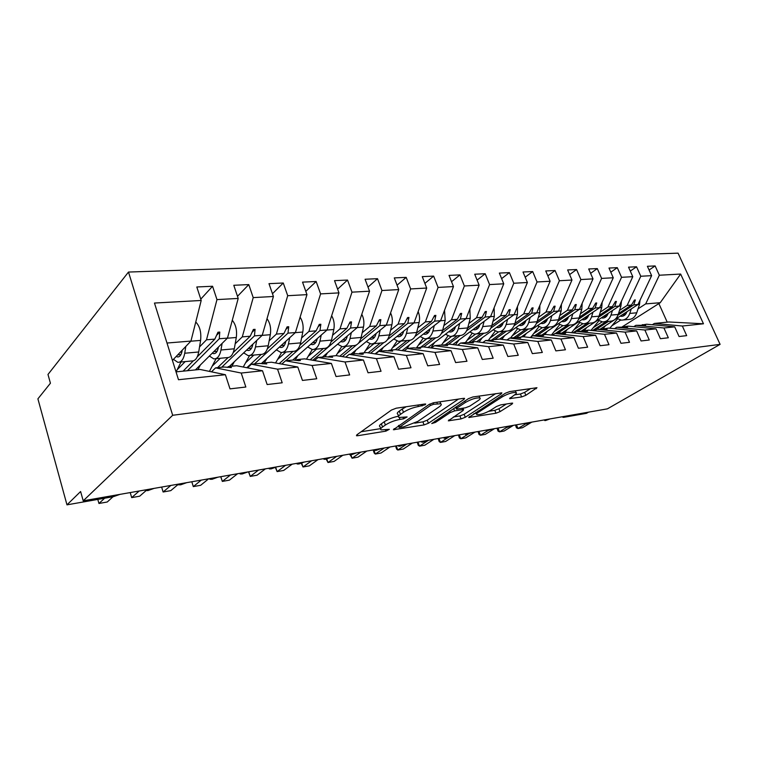 <?xml version="1.0" encoding="UTF-8"?>
<svg xmlns="http://www.w3.org/2000/svg" width="758" height="758" viewBox="0 0 758 758"><rect width="100%" height="100%" fill="white"/><g stroke="black" fill="none" stroke-linecap="round" stroke-linejoin="round"><path stroke-width="1.14" d="M425.323 404.725L425.674 404.014L424.906 404.005L396.235 408.192L391.46 410.04L356.819 434.846L356.45 435.736L357.691 435.727L385.907 431.131L389.328 429.312L381.189 429.909C380.099 429.426 380.544 428.459 382.525 427.029L385.377 425.02C389.612 422.329 394.482 420.444 399.997 419.382L403.607 418.823L407.122 416.928L399.049 417.459C397.903 416.938 398.395 415.915 400.499 414.38L403.474 412.286C407.87 409.481 412.854 407.558 418.425 406.515L425.323 404.725M521.608 396.946L525.834 395.316L536.967 387.726L509.66 391.592L505.273 393.279L468.738 417.506L495.95 413.224L500.062 411.641L512.029 404.061L512.673 403.142L511.84 403.142L500.687 404.886L496.471 406.506L490.521 410.324C484.893 413.413 480.354 414.853 476.896 414.635C476.119 414.256 476.63 413.461 478.45 412.248L502.147 396.917C507.926 393.705 512.56 392.227 516.046 392.473C516.871 392.9 516.283 393.772 514.275 395.098L509.584 398.642L521.608 396.946L520.424 393.999L524.65 392.369L530.704 388.513M172.682 415.28L720.1 344.369L678.069 253.153L128.49 272.056L172.682 415.28L83.209 500.82L80.613 491.516L66.979 504.847L113.416 496.661L120.02 494.358M720.1 344.369L607.404 408.846L83.209 500.82M464 399.362L464.578 398.348L463.593 398.338L433.614 402.725L428.971 404.516L393.364 429.739L424.073 424.916L428.422 423.248L464 399.362L463.612 398.338M472.821 396.984L501.872 392.871L501.228 393.876L465.289 417.279L461.063 418.899L448.31 420.823L463.024 410.58L463.583 409.652L462.626 409.642L454.582 410.893L450.195 412.589L435.49 422.396L431.757 423.561L468.311 398.727L472.821 396.984M622.166 326.878L660.218 302.717L680.646 274.055L703.471 323.78L682.342 326.025L686.691 335.633L679.064 336.524L674.696 326.85L646.697 324.225L641.912 325.002M649.085 270.009L655.12 265.925L647.398 266.285L651.624 275.656L640.785 276.253L627.141 305.417L619.513 310.429M600.563 328.896L637.971 304.536L651.624 275.656M674.696 326.85L663.942 327.987L668.329 337.774L660.408 338.703L656.021 328.839L627.956 326.12L622.991 326.935M630.286 271.08L636.54 266.778L628.534 267.148L632.788 276.689L621.551 277.305L607.944 306.99L600.308 312.088M581.613 330.905L619.163 306.071L632.788 276.689M656.021 328.839L644.869 330.024L649.274 340.001L641.069 340.958L636.644 330.905L608.522 328.091L603.377 328.934M610.806 272.188L617.287 267.669L608.987 268.048L613.26 277.769L601.596 278.404L588.047 308.61L580.391 313.812M561.744 333.15L599.682 307.663L613.26 277.769M636.644 330.905L625.066 332.137L629.51 342.303L620.982 343.298L616.529 333.046L588.369 330.128L583.035 331.009M590.596 273.354L597.313 268.588L588.701 268.976L593.002 278.878L580.893 279.55L567.41 310.297L559.745 315.593M542.178 334.809L579.472 309.311L593.002 278.878M616.529 333.046L604.505 334.325L608.977 344.701L600.118 345.733L595.636 335.273L567.448 332.25L561.924 333.169M569.618 274.576L576.582 269.535L567.638 269.943L571.968 280.043L559.395 280.735L545.987 312.05L538.322 317.441M521.305 336.922L558.513 311.026L571.968 280.043M595.636 335.273L583.139 336.599L587.639 347.183L578.42 348.254L573.91 337.585L545.722 334.449L539.98 335.406M547.835 275.855L555.055 270.521L545.76 270.947L550.109 281.246L537.043 281.967L523.731 313.869L516.065 319.364M517.183 337.736L523.143 336.732L551.312 339.991L537.782 341.441L542.33 352.461L532.343 353.626L527.786 342.502L499.664 339.11L536.74 312.808L550.109 281.246M551.312 339.991L555.851 350.888L565.44 349.77L560.92 338.968L532.741 335.756L530.155 337.547M525.19 277.201L532.685 271.554L523.02 271.999L527.388 282.497L513.791 283.246L500.593 315.764L492.937 321.373M476.668 341.763L514.123 314.655L527.388 282.497M501.625 278.622L509.414 272.624L499.361 273.079L503.748 283.805L489.592 284.582L476.517 317.735L468.889 323.448M452.782 344.558L490.597 316.579L503.748 283.805M527.786 342.502L513.687 344.009L518.264 355.275L507.851 356.487L503.274 345.117L475.219 341.583L468.766 342.692M477.095 280.119L485.186 273.733L474.716 274.216L479.122 285.16L464.37 285.974L451.465 319.781L443.856 325.618M427.929 347.505L466.123 318.578L479.122 285.16M503.274 345.117L488.569 346.681L493.164 358.193L482.296 359.463L477.701 347.837L449.75 344.16L443.032 345.326M451.541 281.711L459.954 274.889L449.039 275.391L453.464 286.571L438.077 287.415L425.342 321.913L417.772 327.882M402.062 350.603L440.625 320.662L453.464 286.571M477.701 347.837L462.361 349.476L466.966 361.253L455.624 362.57L451.01 350.689L423.201 346.851L416.189 348.074M424.887 283.397L433.642 276.101L422.263 276.623L426.697 288.049L410.628 288.931L398.111 324.14L390.578 330.242M375.106 353.891L414.048 322.842L426.697 288.049M451.01 350.689L434.978 352.394L439.602 364.437L427.749 365.82L423.116 353.654L395.486 349.656L388.987 350.31L388.181 350.945M397.069 285.188L406.193 277.362L394.302 277.911L398.746 289.584L381.956 290.513L369.677 326.461L362.21 332.715M350.926 354.166L386.324 325.106L398.746 289.584M423.116 353.654L406.354 355.445L410.997 367.772L398.585 369.222L393.942 356.772L366.54 352.584L359.737 353.275L358.913 353.948M368.009 287.093L377.512 278.679L365.081 279.247L369.534 291.195L351.977 292.162L339.972 328.896L332.572 335.292M322.453 357.046L357.359 327.475L369.534 291.195M393.942 356.772L376.404 358.638L381.047 371.268L368.047 372.784L363.404 360.022L336.277 355.644L329.161 356.364L328.299 357.094M337.613 289.139L347.534 280.053L334.524 280.649L338.968 292.882L320.596 293.896L308.904 331.435L301.58 337.992M292.759 360.05L327.096 329.948L338.968 292.882M363.404 360.022L345.023 361.983L349.665 374.926L336.04 376.518L331.388 363.433L304.593 358.856L297.145 359.605L296.255 360.382M305.796 291.347L316.143 281.502L302.527 282.128L306.971 294.644L287.708 295.705L276.376 334.089L269.156 340.816M261.226 363.66L295.421 332.535L306.971 294.644M331.388 363.433L312.106 365.489L316.749 378.763L302.442 380.431L297.799 367.014L271.402 362.21L263.585 363.006L262.666 363.84M272.463 293.725L283.265 283.009L268.986 283.663L273.42 296.492L253.21 297.61L242.285 336.874L235.179 343.791M229.323 366.474L262.249 335.244L273.42 296.492M297.799 367.014L277.551 369.174L282.184 382.79L267.148 384.543L262.514 370.776L236.581 365.735L228.376 366.569L227.438 367.469M237.491 296.312L248.776 284.591L233.786 285.283L238.202 298.434L216.968 299.599L212.562 286.259L196.805 286.979L201.202 300.471L154.471 303.048L178.481 379.73L225.401 374.727L200.017 369.44L176.017 371.875M195.393 369.904L227.466 338.087L238.202 298.434M225.401 374.727L230.006 388.873L245.838 387.025L241.215 373.04L215.594 367.867L223.942 367.024L231.417 367.564L228.376 366.569M172.426 360.401L190.95 341.072L201.202 300.471M66.979 504.847L37.9 398.85L50.426 383.216L47.981 374.461L128.49 272.056M588.492 412.163L586.503 413.318L563.905 417.298L562.91 417.317L563.298 416.587M154.064 488.389L147.962 490.578L145.365 490.587L145.043 489.971M186.676 482.666L180.707 484.807L178.31 484.817L178.026 484.182M217.934 477.18L212.088 479.274L209.871 479.283L209.644 478.639M247.913 471.921L242.2 473.968L240.144 473.977L239.945 473.343M276.708 466.871L271.118 468.88L269.204 468.88L269.062 468.207M304.375 462.01L298.898 463.981L297.117 463.981L297.032 463.299M330.981 457.349L325.618 459.272L323.96 459.272L323.912 458.581M356.592 452.848L351.333 454.743L349.789 454.743L349.789 454.042M381.255 448.528L376.101 450.385L374.651 450.375L374.698 449.674M405.018 444.359L399.968 446.178L398.613 446.168L398.708 445.467M427.948 440.332L422.983 442.122L421.723 442.113L421.855 441.402M450.072 436.447L445.202 438.209L444.017 438.2L444.188 437.48M471.438 432.704L466.653 434.429L465.545 434.419L465.753 433.699M492.075 429.085L487.385 430.781L486.342 430.771L486.589 430.042M512.029 425.579L507.415 427.247L506.439 427.237L506.723 426.508M531.339 422.197L526.801 423.836L525.881 423.826L526.204 423.097M550.024 418.918L545.561 420.529L544.699 420.519L545.049 419.79M660.218 302.717L645.674 303.901L638.056 308.828M620.669 320.084L611.801 325.826M645.674 303.901L659.337 275.23L655.12 265.925M682.342 326.025L654.381 323.448L652.297 324.746M602.07 321.894L593.249 327.693M636.54 266.778L640.785 276.253M663.942 327.987L635.905 325.315L633.754 326.679M582.817 323.761L574.043 329.616M617.287 267.669L621.551 277.305M644.869 330.024L616.766 327.257L614.53 328.688M562.881 325.694L554.164 331.606M597.313 268.588L601.596 278.404M625.066 332.137L596.916 329.266L594.604 330.772M542.226 327.693L533.556 333.672M576.582 269.535L580.893 279.55M604.505 334.325L576.326 331.35L573.929 332.942M520.812 329.758L512.2 335.822M555.055 270.521L559.395 280.735M583.139 336.599L554.951 333.511L552.459 335.197M498.622 331.89L490.038 338.049M532.685 271.554L537.043 281.967M475.598 334.079L467.032 340.361M509.414 272.624L513.791 283.246M537.782 341.441L509.641 338.096L506.95 339.991M451.721 336.325L443.127 342.768M485.186 273.733L489.592 284.582M513.687 344.009L485.603 340.531L482.808 342.54M426.915 338.627L418.264 345.269M459.954 274.889L464.37 285.974M488.569 346.681L460.58 343.061L457.671 345.203M401.02 341.091L392.407 347.884M433.642 276.101L438.077 287.415M462.361 349.476L434.486 345.705L431.463 347.988M374.045 343.658L365.47 350.603M406.193 277.362L410.628 288.931M434.978 352.394L407.273 348.462L404.118 350.907M345.913 346.33L337.405 353.446M377.512 278.679L381.956 290.513M406.354 355.445L378.858 351.333L375.561 353.958M316.56 349.116L308.118 356.412M347.534 280.053L351.977 292.162M376.404 358.638L349.154 354.346L345.714 357.17M285.899 352.034L277.551 359.519M316.143 281.502L320.596 293.896M345.023 361.983L318.076 357.492L314.485 360.543M253.845 355.076L245.592 362.769M283.265 283.009L287.708 295.705M312.106 365.489L285.529 360.789L281.777 364.105M220.294 358.269L212.164 366.18M248.776 284.591L253.21 297.61M277.551 369.174L251.41 364.238L247.487 367.857M680.646 274.055L659.337 275.23M573.91 337.585L560.92 338.968M262.514 370.776L241.215 373.04M642.471 324.651L645.626 325.267L635.905 325.315M592.5 330.554L606.201 321.591M618.519 313.528L631.433 305.067L627.141 305.417M637.971 304.536L633.726 304.877L635.384 299.969L634.446 300.045L631.433 305.067M594.168 330.734L608.485 321.373M617.95 315.186L633.726 304.877M623.569 326.565L627.643 327.105L616.766 327.257M572.972 332.838L587.166 323.401M599.275 315.347L612.398 306.62L607.944 306.99M619.163 306.071L614.766 306.431L616.396 301.438L615.43 301.513L612.398 306.62M577.388 331.237L589.535 323.173M598.678 317.109L614.766 306.431M603.974 328.546L607.025 329.209L596.916 329.266M555.32 333.473L567.458 325.277M579.339 317.242L592.661 308.241L588.047 308.61M599.682 307.663L595.125 308.032L596.717 302.954L595.712 303.039L592.661 308.241M557.774 333.226L569.912 325.04M578.705 319.118L595.125 308.032M583.651 330.602L587.677 331.18L576.326 331.35M534.93 335.538L547.03 327.219M558.655 319.222L572.195 309.908L567.41 310.297M579.472 309.311L574.754 309.7L576.307 304.536L575.265 304.612L572.195 309.908M537.469 335.282L549.578 326.973M557.973 321.212L574.754 309.7M562.559 332.743L565.477 333.454L559.906 333.008L554.951 333.511M513.791 337.68L525.853 329.228M537.195 321.278L550.952 311.642L545.987 312.05M558.513 311.026L553.605 311.434L555.121 306.175L554.032 306.251L550.952 311.642M516.084 337.651L528.497 328.972M536.446 323.42L553.605 311.434M540.644 334.96L543.486 335.699L537.896 335.235L532.741 335.756M491.705 340.01L503.88 331.312M514.909 323.429L528.894 313.452L523.731 313.869M536.74 312.808L531.642 313.225L533.111 307.871L531.993 307.956L528.894 313.452M494.595 339.622L506.6 331.066M514.085 325.732L531.642 313.225M517.856 337.263L520.623 338.03L515.004 337.556L509.641 338.096M468.472 342.663L481.055 333.482M491.752 325.684L505.965 315.328L500.593 315.764M514.123 314.655L508.826 315.091L510.238 309.634L509.073 309.728L505.965 315.328M471.95 341.915L483.831 333.274M490.824 328.176L508.826 315.091M493.458 340.162L485.603 340.531M499.664 339.11L494.159 339.669M445.477 344.596L457.349 335.737M467.667 328.043L482.107 317.27L476.517 317.735M490.597 316.579L485.092 317.034L486.446 311.472L485.234 311.566L482.107 317.27M448.423 344.293L460.191 335.538M466.615 330.772L485.092 317.034M469.486 342.161L473.314 342.862L466.388 342.474L460.58 343.061M420.908 347.079L432.695 338.077M442.587 330.526L457.282 319.308L451.465 319.781M466.123 318.578L460.381 319.052L461.679 313.386L460.409 313.49L457.282 319.308M423.769 346.927L435.651 337.879M441.374 333.529L460.381 319.052M443.781 344.767L447.552 345.496L440.55 345.089L434.486 345.705M395.363 349.665L407.037 340.522M416.464 333.132L431.416 321.42L425.342 321.913M440.625 320.662L434.647 321.155L435.869 315.385L434.552 315.48L431.416 321.42M397.742 349.978L410.173 340.266M415.014 336.486L434.647 321.155M416.966 347.477L420.671 348.235L419.297 348.377L413.593 347.818L407.273 348.462M368.17 352.83L380.308 343.061M389.214 335.879L404.44 323.619L398.111 324.14M414.048 322.842L407.813 323.344L408.96 317.46L407.586 317.564L404.44 323.619M370.615 353.209L383.747 342.663M387.414 339.717L407.813 323.344M388.987 350.31L392.606 351.106L385.462 350.67L378.858 351.333M339.792 356.213L352.451 345.705M360.78 338.798L376.29 325.921L369.677 326.461M386.324 325.106L379.815 325.637L380.876 319.63L379.445 319.743L376.29 325.921M342.332 356.62L356.611 344.814M358.202 343.497L379.815 325.637M359.737 353.275L363.272 354.1L361.774 354.251L356.061 353.645L349.154 354.346M310.155 359.804L323.382 348.472M331.056 341.896L346.88 328.328L339.972 328.896M357.359 327.475L350.566 328.024L351.532 321.894L350.035 322.008L346.88 328.328M312.808 360.258L350.566 328.024M329.161 356.364L332.591 357.236L325.305 356.762L318.076 357.492M279.2 363.632L293.024 351.361M299.96 345.203L316.133 330.839L308.904 331.435M327.096 329.948L319.98 330.526L320.852 324.263L319.279 324.386L316.133 330.839M285.785 360.761L319.98 330.526M297.145 359.605L300.452 360.514L298.813 360.685L293.109 360.022L285.529 360.789M246.824 367.725L261.216 354.45M267.394 348.756L283.947 333.473L276.376 334.089M295.421 332.535L287.974 333.141L288.732 326.745L287.093 326.869L283.947 333.473M254.451 363.935L287.974 333.141M263.585 363.006L266.769 363.954L259.359 363.433L251.41 364.238M217.574 367.668L227.997 357.634M233.208 352.603L250.216 336.23L242.285 336.874M262.249 335.244L254.451 335.879L255.076 329.342L253.352 329.474L250.216 336.23M221.696 367.242L254.451 335.879M211.482 371.827L215.594 367.867M183.104 371.155L193.299 360.855M197.251 356.866L214.836 339.12L206.508 339.802L199.543 346.918M185.151 361.604L177.164 369.762M227.466 338.087L219.28 338.76L219.773 332.07L217.963 332.212L214.836 339.12M187.425 370.719L219.28 338.76M206.508 339.802L216.968 299.599M200.766 299.135L212.562 286.259M190.95 341.072L166.987 343.033M703.471 323.78L668.878 321.979L654.381 323.448M667.211 322.15L658.797 303.427M216.551 335.33L219.773 332.07M252.063 332.26L255.076 329.342M285.899 329.37L288.732 326.745M318.18 326.651L320.852 324.263M349.002 324.073L351.532 321.894M378.479 321.629L380.876 319.63M406.686 319.298L408.96 317.46M433.709 317.081L435.869 315.385M459.613 314.968L461.679 313.386M484.476 312.95L486.446 311.472M508.353 311.017L510.238 309.634M531.311 309.16L533.111 307.871M553.387 307.388L555.121 306.175M574.649 305.673L576.307 304.536M595.125 304.034L596.717 302.954M614.871 302.461L616.396 301.438M633.915 300.935L635.384 299.969M406.25 406.733L402.261 408.998L403.474 412.286M398.594 416.218L397.855 414.209C396.709 413.679 397.192 412.636 399.295 411.092L402.261 408.998M398.585 416.189C393.118 417.27 388.323 419.146 384.202 421.789L385.377 425.02M380.753 428.715L380.033 426.707C378.943 426.214 379.379 425.247 381.359 423.798L384.202 421.789M361.149 431.747L380.715 428.611M414.73 423.163L422.926 421.855L427.266 420.178L458.495 399.087M433.614 404.279L430.373 405.521L399.153 427.474L403.635 426.868L417.819 421.401L439.043 406.942C441.289 405.359 441.848 404.308 440.73 403.768L433.614 404.279L433.064 402.83M495.685 393.639L464.142 414.304L465.289 417.279M453.322 416.985L459.916 415.924L464.142 414.304M455.766 407.444L455.122 407.548M478.222 400.556C480.165 399.229 480.695 398.348 479.814 397.912C476.052 397.637 471.23 399.163 465.336 402.489L456.932 408.098L456.373 409.045L457.358 409.045L465.403 407.804L469.78 406.117L478.222 400.556M514.625 394.861L520.424 393.999M488.834 411.291L494.813 410.334L498.925 408.761L506.401 403.995M473.807 413.697L476.375 413.29M97.801 499.418L98.947 503.483L104.651 498.205M98.947 503.483L107.257 501.995L113.018 496.736M195.763 322.017C199.828 326.177 201.439 332.307 200.605 340.408L198.71 351.987C197.506 358.098 195.157 361.102 191.67 360.988L179.513 362.144M185.805 346.434L184.734 353.237C183.55 359.406 181.238 362.428 177.789 362.305L173.449 359.33M181.001 362.002L176.121 371.856M176.216 356.45L177.505 356.933C179.788 357.018 181.314 355.019 182.091 350.945L182.204 350.196M232.289 320.293C235.852 324.632 237.188 330.365 236.297 337.49L234.288 348.803C233.019 354.782 230.603 357.719 227.03 357.624L215.566 358.714M222.103 343.412L220.966 349.997C219.725 356.023 217.328 358.989 213.794 358.885L209.398 356.023M200.349 364.996L197.961 369.648M216.096 358.667L209.426 371.401M212.249 353.181L213.538 353.635C215.878 353.711 217.461 351.75 218.276 347.77L218.389 347.098M267.024 318.692C270.142 323.05 271.241 328.385 270.322 334.704L268.209 345.771C266.882 351.617 264.4 354.498 260.771 354.422L249.941 355.445M256.687 340.522L255.503 346.908C254.205 352.802 251.741 355.701 248.131 355.625L243.678 352.858M234.317 361.727L231.901 366.218M249.571 355.549L243.242 367.033M252.518 345.639L251.163 345.762M246.615 350.073L247.904 350.49C250.292 350.556 251.912 348.633 252.765 344.748L252.878 344.132M300.102 317.176C302.821 321.439 303.712 326.395 302.793 332.042L300.594 342.872C299.221 348.595 296.681 351.418 292.986 351.361L282.762 352.328M289.689 337.755L288.457 343.952C287.102 349.722 284.591 352.574 280.915 352.508L276.405 349.845M266.778 358.61L264.324 362.93M281.578 352.527L275.552 362.968M284.638 342.805L285.501 342.654M279.427 347.098L280.706 347.496C283.132 347.543 284.8 345.657 285.69 341.858L285.794 341.299M331.653 315.707C334.013 319.829 334.733 324.433 333.814 329.503L331.54 340.105C330.118 345.705 327.532 348.481 323.789 348.434L314.115 349.353M321.212 335.102L319.942 341.138C318.54 346.785 315.972 349.58 312.239 349.533L307.691 346.956M297.818 355.616L295.08 360.249M312.258 349.533L306.459 359.178M315.593 340.029L316.929 339.944L315.546 340.067M310.771 344.255L312.05 344.625C314.523 344.663 316.219 342.824 317.138 339.091L317.242 338.589M130.215 492.567L131.693 497.627L139.197 490.995M131.693 497.627L139.671 496.196L145.962 490.701M161.634 487.062L163.122 491.999L170.863 485.442M163.122 491.999L170.777 490.634L177.988 484.58M191.812 481.766L193.299 486.608L201.268 480.108M193.299 486.608L200.662 485.291L208.677 478.8M220.824 476.668L222.321 481.415L230.479 474.982M220.73 476.687L222.321 481.415L229.399 480.146L237.605 473.731M361.784 314.295C363.812 318.237 364.38 322.501 363.48 327.077L361.13 337.452C359.68 342.938 357.056 345.667 353.256 345.629L344.104 346.501M351.342 332.572L350.044 338.447C348.595 343.971 345.989 346.719 342.209 346.681L337.632 344.189M327.541 352.735L325.049 356.781M341.669 346.605L336.012 355.673M345.724 337.329L346.946 337.433M340.768 341.536L342.038 341.886C344.539 341.915 346.264 340.105 347.211 336.448L347.316 335.984M248.738 471.779L250.244 476.422L258.563 470.055M248.539 471.808L250.244 476.422L257.057 475.2L265.423 468.851M390.578 312.921C392.322 316.664 392.758 320.606 391.877 324.756L389.479 334.922C387.982 340.295 385.32 342.967 381.492 342.948L372.822 343.772M380.184 330.147L378.848 335.87C377.37 341.289 374.727 343.98 370.908 343.952L366.294 341.545M356.023 349.978L353.512 353.901M369.885 343.781L364.029 352.84M374.585 334.856L375.665 335.064M369.487 338.921L370.757 339.252C373.277 339.281 375.03 337.5 375.996 333.927L376.091 333.501M275.713 467.373L277.115 471.609L285.595 465.308M275.41 467.515L277.115 471.609L283.681 470.443L292.2 464.152M418.132 311.595C419.619 315.12 419.941 318.767 419.098 322.529L416.635 332.487C415.109 337.755 412.418 340.389 408.562 340.37L400.347 341.157M407.804 327.816L406.449 333.397C404.943 338.712 402.261 341.356 398.405 341.337L393.781 338.997M383.34 347.325L380.829 351.134M396.974 341.053L390.91 350.12M401.939 332.497L403.171 332.828M397.012 336.419L398.272 336.741C400.821 336.751 402.583 335.008 403.578 331.502L403.673 331.113M301.731 463.185L303.02 466.985L311.633 460.741M301.305 463.327L303.02 466.985L309.34 465.848L317.99 459.623M444.529 310.297L445.192 320.397L442.691 330.156C441.137 335.32 438.427 337.907 434.542 337.907L426.745 338.646M434.296 325.58L432.913 331.028C431.378 336.239 428.668 338.835 424.793 338.835L420.15 336.561M409.566 344.776L406.819 348.813M422.983 338.428L416.502 347.837M428.261 330.261L429.521 330.687M423.419 334.022L424.669 334.325C427.237 334.335 429.019 332.62 430.032 329.18L430.127 328.82M326.774 459.007L327.987 462.513L336.713 456.335M326.234 459.14L327.987 462.513L334.089 461.423L342.843 455.264M469.837 309.037L470.244 318.341L467.695 327.92C466.123 332.989 463.384 335.529 459.481 335.538L452.081 336.239M459.718 323.429L458.315 328.764C456.752 333.861 454.023 336.419 450.119 336.429L445.467 334.221M434.76 342.322L430.847 347.903M447.987 335.898L441.421 345.174M453.511 328.129L454.809 328.64M448.764 331.72L450.015 332.004C452.592 332.004 454.393 330.327 455.425 326.954L455.511 326.613M350.869 454.8L352.072 458.211L360.912 452.09M350.205 454.819L352.072 458.211L357.956 457.159L366.825 451.057M494.121 307.805L494.32 316.37L491.734 325.769C490.142 330.744 487.385 333.236 483.462 333.255L476.431 333.927M484.125 321.364L482.713 326.575C481.122 331.587 478.374 334.098 474.461 334.107L469.799 331.966M458.988 339.963L455.425 344.909M472.035 333.482L465.421 342.578M477.758 326.082L479.094 326.67M473.125 329.503L474.366 329.777C476.953 329.777 478.772 328.119 479.814 324.812L479.899 324.5M373.808 449.835L375.314 454.051L384.259 447.997M373.192 449.939L374.215 453.113L375.314 454.051L381.009 453.028L389.963 446.993M517.439 306.611L517.458 314.475L514.834 323.704C513.223 328.584 510.456 331.038 506.524 331.066L499.844 331.701M507.595 319.383L506.164 324.481C504.563 329.398 501.796 331.862 497.864 331.89L493.202 329.796M482.306 337.689L479.065 342.066M495.173 331.151L488.398 340.247M501.057 324.111L502.421 324.765M496.547 327.38L497.779 327.636C500.375 327.627 502.203 325.997 503.255 322.747L503.34 322.463M396.273 445.894L397.779 450.034L406.8 444.046M395.591 446.007L396.605 449.124L397.779 450.034L403.275 449.049L412.314 443.079M539.857 305.455L539.715 312.656L537.071 321.714C535.451 326.509 532.666 328.925 528.724 328.953L522.366 329.559M530.164 317.469L528.724 322.463C527.104 327.285 524.328 329.721 520.386 329.749L515.724 327.712M504.752 335.5L501.824 339.366M517.458 328.915L510.532 338.011M523.475 322.216L524.868 322.927M519.088 325.324L520.31 325.57C522.916 325.561 524.754 323.96 525.815 320.767L525.9 320.501M417.98 442.085L419.487 446.149L428.573 440.218M417.241 442.208L418.236 445.278L419.487 446.149L424.802 445.202L433.908 439.289M561.422 304.318L561.157 310.903L558.485 319.8C556.846 324.509 554.06 326.878 550.109 326.925L544.064 327.494M551.89 315.631L550.441 320.52C548.811 325.258 546.025 327.646 542.074 327.683L537.422 325.703M526.384 333.387L523.74 336.798M538.938 326.764L531.007 336.95M545.059 320.388L546.471 321.155M540.805 323.353L542.017 323.59C544.623 323.571 546.461 321.998 547.541 318.862L547.617 318.606M438.977 438.399L440.474 442.397L448.85 437.025M438.181 438.541L439.166 441.554L440.474 442.397L445.619 441.478L454.781 435.623M582.182 303.228L581.812 309.217L579.121 317.953C577.473 322.576 574.668 324.917 570.727 324.964L564.966 325.514M572.83 313.859L571.371 318.644C569.722 323.306 566.927 325.656 562.976 325.703L558.333 323.761M547.238 331.35L544.708 334.553M559.65 324.689L551.407 335.074M565.856 318.625L567.278 319.431M561.725 321.449L562.929 321.676C565.534 321.657 567.382 320.103 568.462 317.024L568.538 316.787M459.291 434.836L460.788 438.759L468.406 433.955M458.438 434.978L459.414 437.944L460.788 438.759L465.763 437.878L474.982 432.079M602.174 302.167L601.719 307.587L599.019 316.171C597.361 320.719 594.556 323.022 590.615 323.069L585.129 323.59M593.002 312.144L591.543 316.844C589.885 321.42 587.08 323.732 583.139 323.78L578.496 321.894M567.363 329.379L564.843 332.506M579.643 322.7L571.551 332.686M585.906 316.92L587.336 317.763M581.898 319.611L583.091 319.829C585.707 319.81 587.554 318.284 588.644 315.252L588.71 315.034M478.952 431.387L480.449 435.244L487.792 430.686M478.061 431.539L479.018 434.457L480.449 435.244L485.272 434.381L494.529 428.649M621.456 301.134L620.935 306.014L618.215 314.456C616.548 318.929 613.743 321.193 609.802 321.25L604.581 321.743M612.473 310.496L610.995 315.101C609.337 319.601 606.533 321.875 602.591 321.932L597.958 320.094M586.796 327.475L584.285 330.545M598.943 320.786L591.003 330.403M605.254 315.271L606.694 316.143M601.369 317.839L602.553 318.047C605.159 318.019 607.016 316.522 608.106 313.547L608.172 313.338M498.006 428.043L499.494 431.842L506.913 427.294M497.059 428.204L498.015 431.075L499.494 431.842L504.165 431.008L513.46 425.333M640.046 300.14L639.487 304.498L636.748 312.798C635.081 317.195 632.276 319.421 628.344 319.488L623.36 319.961M631.262 308.904L629.784 313.424C628.117 317.848 625.312 320.084 621.37 320.151L616.756 318.351M605.566 325.637L602.847 328.896M617.58 318.938L609.802 328.214M623.938 313.67L625.369 314.57M620.167 316.124L621.342 316.332C623.948 316.294 625.805 314.816 626.904 311.898L626.961 311.699M516.473 424.802L517.951 428.535L525.815 423.788M515.487 424.973L516.425 427.796L517.951 428.535L522.48 427.73L531.813 422.111M417.866 405.028L418.425 406.515M399.295 411.092L400.499 414.38M403.085 417.421L403.607 418.823M399.314 417.544L399.997 419.382M381.359 423.798L382.525 427.029M385.434 429.814L385.907 431.131M357.274 434.524L357.691 435.727M421.495 404.497L422.054 405.985M427.266 420.178L428.422 423.248M422.926 421.855L424.073 424.916M394.094 428.649L394.492 429.739M429.814 404.023L430.373 405.521M398.907 425.323L399.466 426.849M436.798 402.261L437.357 403.72M500.83 392.881L501.228 393.876M459.916 415.924L461.063 418.899M448.935 419.875L449.286 420.813M462.105 408.316L462.626 409.642M453.672 408.515L454.582 410.893M449.665 411.196L450.195 412.589M434.978 421.022L435.49 422.396M464.787 401.077L465.336 402.489M456.392 406.695L456.932 408.098M510.096 397.779L510.437 398.651M501.644 395.638L502.147 396.917M477.966 410.997L478.45 412.248M511.678 403.171L512.029 404.061M498.925 408.761L500.062 411.641M494.813 410.334L495.95 413.224M469.316 416.616L469.657 417.497M535.878 387.755L536.266 388.712M524.65 392.369L525.834 395.316M200.605 340.408L190.827 341.204M198.71 351.987L184.734 353.237M173.753 359.69L173.051 359.756M180.954 354.602L177.704 354.886M236.297 337.49L227.334 338.22M234.288 348.803L220.966 349.997M209.672 356.345L209.009 356.412M217.091 351.342L213.813 351.636M270.322 334.704L262.116 335.377M268.209 345.771L255.503 346.908M243.934 353.152L243.299 353.219M251.533 348.235L248.236 348.528M302.793 332.042L295.288 332.658M300.594 342.872L288.457 343.952M276.651 350.111L276.054 350.168M284.411 345.269L281.104 345.572M333.814 329.503L326.954 330.071M331.54 340.105L319.942 341.138M307.928 347.202L307.35 347.259M315.83 342.436L312.504 342.739M363.48 327.077L357.217 327.589M361.13 337.452L350.044 338.447M337.85 344.416L337.301 344.464M345.875 339.736L342.54 340.029M391.877 324.756L386.173 325.22M389.479 334.922L378.848 335.87M366.512 341.754L365.981 341.801M374.632 337.139L371.297 337.443M419.098 322.529L413.906 322.955M416.635 332.487L406.449 333.397M393.98 339.196L393.478 339.243M402.195 334.657L398.85 334.96M445.192 320.397L440.474 320.776M442.691 330.156L432.913 331.028M420.339 336.741L419.866 336.779M428.63 332.269L425.285 332.572M470.244 318.341L465.971 318.692M467.695 327.92L458.315 328.764M453.995 329.986L450.659 330.289M494.32 316.37L490.454 316.692M491.734 325.769L482.713 326.575M478.374 327.788L475.039 328.091M517.458 314.475L513.971 314.769M514.834 323.704L506.164 324.481M501.805 325.675L498.489 325.978M539.715 312.656L536.588 312.912M537.071 321.714L528.724 322.463M524.356 323.647L521.04 323.941M561.157 310.903L558.362 311.131M558.485 319.8L550.441 320.52M546.063 321.686L542.766 321.979M581.812 309.217L579.32 309.416M579.121 317.953L571.371 318.644M566.984 319.8L563.696 320.094M601.719 307.587L599.531 307.767M599.019 316.171L591.543 316.844M587.156 317.981L583.878 318.275M620.935 306.014L619.011 306.166M618.215 314.456L610.995 315.101M606.618 316.228L603.359 316.522M639.487 304.498L637.819 304.631M636.748 312.798L629.784 313.424M625.331 314.542L622.166 314.826M398.481 425.617L399.068 427.228M439.981 401.797L440.73 403.768M463.015 408.174L463.583 409.652M479.094 396.064L479.814 397.912M455.662 407.188L456.25 408.723M515.355 390.758L516.046 392.473M475.986 412.286L476.611 413.896M181.911 351.883L180.47 352.015M178.651 356.829L177.505 356.933M218.086 348.689L216.655 348.813M214.713 353.531L213.538 353.635M249.098 350.386L247.904 350.49M285.482 342.73L284.089 342.853M281.919 347.382L280.706 347.496M313.291 344.511L312.05 344.625M346.387 337.348L345.629 337.414M343.289 341.763L342.038 341.886M372.017 339.139L370.757 339.252M399.551 336.618L398.272 336.741M425.958 334.202L424.669 334.325M451.304 331.89L450.015 332.004M475.664 329.654L474.366 329.777M499.086 327.513L497.779 327.636M521.618 325.457L520.31 325.57M543.325 323.467L542.017 323.59M564.236 321.553L562.929 321.676M584.409 319.715L583.091 319.829M603.861 317.934L602.553 318.047M622.65 316.209L621.342 316.332"/></g></svg>
